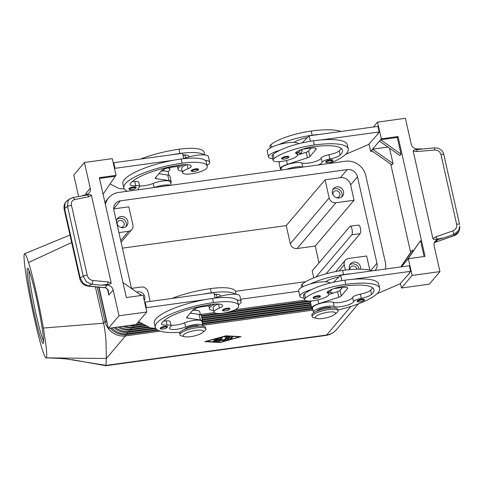 <?xml version="1.0" encoding="UTF-8"?>
<svg xmlns="http://www.w3.org/2000/svg" width="484" height="484" viewBox="0 0 484 484"><rect width="100%" height="100%" fill="white"/><g stroke="black" fill="none" stroke-linecap="round" stroke-linejoin="round"><path stroke-width="0.73" d="M133.463 186.951A3.69 0.932 -12.7 0 1 136.113 187.26L135.98 187.925C136.863 187.786 133.505 189.528 131.793 189.601C128.163 189.746 129.688 189.407 128.907 188.881A3.69 0.932 -12.7 0 1 133.463 186.951M195.772 168.849A3.69 0.932 -12.7 0 1 198.422 169.164L198.289 169.83C199.178 169.69 195.82 171.433 194.102 171.505C190.478 171.651 191.997 171.306 191.222 170.785A3.69 0.932 -12.7 0 1 195.772 168.849M138.854 189.674A10.339 2.614 -12.7 0 1 138.134 188.978A10.339 2.614 -12.7 0 1 139.053 187.502A7.387 1.869 167.3 0 0 139.713 186.449A7.387 1.869 167.3 0 0 135.695 185.687A10.339 2.614 -12.7 0 1 130.075 184.616A10.339 2.614 -12.7 0 1 130.232 183.938A41.352 10.466 -12.7 0 1 180.611 164.99A14.768 3.739 -12.7 0 1 191.21 166.236A14.768 3.739 -12.7 0 1 191.234 166.417A7.387 1.869 -12.7 0 1 188.016 168.698A12.554 3.176 167.3 0 0 182.649 172.129A12.554 3.176 167.3 0 0 182.577 172.734A12.554 3.176 167.3 0 0 194.405 173.308A12.554 3.176 167.3 0 0 206.995 167.821A34.933 8.839 167.3 0 0 207.2 166.139L206.257 161.952A34.933 8.839 167.3 0 0 205.283 160.47A16.244 4.114 -12.7 0 1 209.729 162.219A16.244 4.114 -12.7 0 1 209.191 163.683A16.244 4.114 -12.7 0 1 207.031 165.383M182.208 171.1A16.244 4.114 -12.7 0 1 178.033 169.364A16.244 4.114 -12.7 0 1 178.572 167.9A16.244 4.114 -12.7 0 1 183.793 164.663M168.989 175.359L168.275 172.195A11.078 2.801 167.3 0 0 161.045 171.167M186.812 164.621A12.554 3.176 167.3 0 0 181.712 167.948A12.554 3.176 167.3 0 0 181.633 168.553L182.577 172.734M164.578 186.134A7.387 1.869 167.3 0 0 162.515 186.322A7.387 1.869 167.3 0 0 160.264 186.727M160.319 328.261A3.69 0.932 -12.7 0 1 164.875 326.331A3.69 0.932 -12.7 0 1 167.524 326.639C167.355 327.807 165.915 328.588 163.199 328.981C160.978 329.144 160.016 328.902 160.319 328.261M222.628 310.165A3.69 0.932 -12.7 0 1 227.184 308.229A3.69 0.932 -12.7 0 1 229.833 308.544C229.67 309.706 228.224 310.486 225.514 310.879C223.287 311.043 222.325 310.807 222.628 310.165M215.205 304.043A16.244 4.114 167.3 0 0 209.977 307.279A16.244 4.114 167.3 0 0 209.445 308.744A16.244 4.114 167.3 0 0 213.619 310.48M238.443 304.763A16.244 4.114 167.3 0 0 240.602 303.063A16.244 4.114 167.3 0 0 241.141 301.599A16.244 4.114 167.3 0 0 236.694 299.85A34.933 8.839 -12.7 0 1 237.668 301.332L238.612 305.513A34.933 8.839 167.3 0 0 213.547 302.573A47.257 11.961 167.3 0 0 155.255 327.335A47.257 11.961 167.3 0 0 179.969 332.29M215.138 297.981A16.244 4.114 -12.7 0 1 220.401 296.262A16.244 4.114 -12.7 0 1 235.436 294.272A16.244 4.114 -12.7 0 1 239.882 296.026L241.141 301.599M202.699 326.168A11.078 2.801 167.3 0 0 202.826 325.508A11.078 2.801 167.3 0 0 196.631 324.383A11.078 2.801 167.3 0 0 185.608 326.984A10.339 2.614 -12.7 0 1 175.323 329.41A10.339 2.614 -12.7 0 1 169.539 328.358A10.339 2.614 -12.7 0 1 170.465 326.881A7.387 1.869 167.3 0 0 171.124 325.829A7.387 1.869 167.3 0 0 167.107 325.066A10.339 2.614 -12.7 0 1 161.487 323.996A10.339 2.614 -12.7 0 1 161.644 323.318A41.352 10.466 -12.7 0 1 212.022 304.369A14.768 3.739 -12.7 0 1 222.622 305.616A14.768 3.739 -12.7 0 1 222.64 305.797A7.387 1.869 -12.7 0 1 219.427 308.078A12.554 3.176 167.3 0 0 214.061 311.508A12.554 3.176 167.3 0 0 213.988 312.113A12.554 3.176 167.3 0 0 225.816 312.688A12.554 3.176 167.3 0 0 238.406 307.201A34.933 8.839 167.3 0 0 238.612 305.513M213.988 312.113L213.045 307.933A12.554 3.176 -12.7 0 1 213.117 307.328A12.554 3.176 -12.7 0 1 218.223 304M199.118 326.107A7.387 1.869 167.3 0 0 193.927 325.702A7.387 1.869 167.3 0 0 184.821 329.326M200.4 314.739L199.686 311.569A11.078 2.801 167.3 0 0 192.457 310.546M194.453 308.937A7.387 1.869 -12.7 0 1 195.457 309.597L195.627 310.347M97.254 287L105.028 321.497L103.588 323.197C104.617 327.868 105.403 333.621 105.96 340.464L106.353 358.493L46.216 357.858A53.167 3.672 -101.7 0 0 43.336 328.067A53.167 3.672 -101.7 0 0 28.562 262.503A53.167 3.672 -101.7 0 0 24.587 253.773A53.167 3.672 -101.7 0 0 24.2 260.162A53.167 3.672 -101.7 0 0 25.664 272.571A53.167 3.672 -101.7 0 0 27.031 281.283A53.167 3.672 -101.7 0 0 42.949 351.481A53.167 3.672 -101.7 0 0 44.238 354.984A53.167 3.672 -101.7 0 0 46.071 357.9A53.167 3.672 -101.7 0 0 46.216 357.858M106.389 321.007L105.028 321.497A17.72 16.25 40.3 0 0 112.584 332.647A17.72 16.25 40.3 0 0 125.501 335.92L160.192 331.147M143.494 324.322L134.262 325.593A17.72 16.25 -139.7 0 1 129.053 325.508M134.516 324.758A17.72 16.25 40.3 0 0 135.024 324.697L142.296 323.693M146.489 325.895L132.356 327.837A17.72 16.25 -139.7 0 1 122.652 326.391M124.896 326.083A17.72 16.25 40.3 0 0 133.118 326.942L145.291 325.266M115.38 327.39A17.72 16.25 40.3 0 0 116.396 328.158A17.72 16.25 40.3 0 0 129.307 331.431L153.216 328.14M149.489 327.462L130.45 330.082A17.72 16.25 -139.7 0 1 117.884 327.045M119.681 326.803A17.72 16.25 40.3 0 0 131.212 329.187L148.285 326.833M111.604 327.91A17.72 16.25 40.3 0 0 114.49 330.403A17.72 16.25 40.3 0 0 127.407 333.676L156.919 329.616M155.836 328.569L128.55 332.326A17.72 16.25 -139.7 0 1 115.634 329.059A17.72 16.25 -139.7 0 1 113.819 327.608M157.978 330.257L126.645 334.577A17.72 16.25 -139.7 0 1 113.728 331.304A17.72 16.25 -139.7 0 1 110.207 328.104M105.427 204.684A17.72 16.25 -139.7 0 1 107.781 199.003A17.72 16.25 -139.7 0 1 108.743 197.738A17.72 16.25 -139.7 0 1 118.489 192.481L345.358 161.245A17.72 16.25 -139.7 0 1 358.275 164.518A17.72 16.25 -139.7 0 1 365.831 175.668L385.306 262.086A17.72 16.25 -139.7 0 1 385.403 269.05M184.452 336.676L181.554 335.908A13.292 3.364 -12.7 0 1 179.933 334.771A13.292 3.364 -12.7 0 1 196.329 327.807A13.292 3.364 -12.7 0 1 205.869 328.926A13.292 3.364 -12.7 0 1 204.889 330.651L202.602 332.587A10.339 2.614 -12.7 0 1 190.611 336.664A10.339 2.614 -12.7 0 1 184.452 336.676A10.339 2.614 -12.7 0 1 185.33 333.536A10.339 2.614 -12.7 0 1 195.941 330.378A10.339 2.614 -12.7 0 1 202.602 332.587M179.933 334.771L179.618 333.373A13.292 3.364 -12.7 0 1 196.014 326.41A13.292 3.364 -12.7 0 1 205.555 327.529L205.869 328.926M334.831 314.382L337.118 312.446A13.292 3.364 167.3 0 0 338.092 310.722A13.292 3.364 167.3 0 0 328.557 309.603A13.292 3.364 167.3 0 0 312.162 316.566A13.292 3.364 167.3 0 0 313.777 317.704L316.675 318.472A10.339 2.614 167.3 0 0 322.834 318.46A10.339 2.614 167.3 0 0 334.831 314.382A10.339 2.614 167.3 0 0 328.17 312.174A10.339 2.614 167.3 0 0 317.552 315.332A10.339 2.614 167.3 0 0 316.675 318.472M338.092 310.722L337.778 309.324A13.292 3.364 167.3 0 0 328.243 308.205A13.292 3.364 167.3 0 0 311.847 315.169L312.162 316.566M113.704 208.9L128.823 206.819L132.906 224.939A5.905 5.415 -139.7 0 1 132.168 229.101A5.905 5.415 -139.7 0 1 131.848 229.525A5.905 5.415 -139.7 0 1 128.599 231.279L120.716 240.572M319.01 262.866L315.217 246.041L297.122 248.528A5.905 5.415 -139.7 0 1 292.82 247.439A5.905 5.415 -139.7 0 1 290.303 243.718L286.219 225.604L122.422 248.153M297.122 248.528L335.981 202.723A5.905 5.415 -139.7 0 1 331.679 201.634A5.905 5.415 -139.7 0 1 329.156 197.92L290.303 243.718M131.485 288.361L141.165 287.03A5.905 5.415 -139.7 0 1 145.466 288.119A5.905 5.415 -139.7 0 1 147.983 291.84L150.149 301.441M339.006 270.986L344.239 264.821A5.905 5.415 -139.7 0 1 344.977 260.652A5.905 5.415 -139.7 0 1 345.298 260.229A5.905 5.415 -139.7 0 1 348.547 258.48L366.642 255.988L369.83 270.132M136.627 292.136A5.905 5.415 -139.7 0 1 144.752 296.595A5.905 5.415 -139.7 0 1 144.226 300.419M336.313 197.623A3.63 3.327 40.3 0 0 339.205 196.54A3.63 3.327 40.3 0 0 339.859 193.721A3.63 3.327 40.3 0 0 337.203 190.89A3.63 3.327 40.3 0 0 333.664 191.839A3.63 3.327 40.3 0 0 333.016 194.665A3.63 3.327 40.3 0 0 333.065 194.871M343.525 191.628A5.905 5.415 -139.7 0 1 342.466 196.214A5.905 5.415 -139.7 0 1 336.719 197.762A5.905 5.415 -139.7 0 1 332.393 193.158A5.905 5.415 -139.7 0 1 333.458 188.572A5.905 5.415 -139.7 0 1 339.205 187.024A5.905 5.415 -139.7 0 1 343.525 191.628M341.595 197.024A5.905 5.415 40.3 0 0 342 193.425A5.905 5.415 40.3 0 0 332.798 189.565M120.577 227.329A3.63 3.327 40.3 0 0 123.468 226.246A3.63 3.327 40.3 0 0 124.122 223.42A3.63 3.327 40.3 0 0 121.466 220.595A3.63 3.327 40.3 0 0 117.933 221.545A3.63 3.327 40.3 0 0 117.279 224.364A3.63 3.327 40.3 0 0 117.328 224.57M116.529 221.993A5.905 5.415 -139.7 0 1 117.721 218.278A5.905 5.415 -139.7 0 1 123.468 216.729A5.905 5.415 -139.7 0 1 127.788 221.333A5.905 5.415 -139.7 0 1 126.729 225.919A5.905 5.415 -139.7 0 1 121.417 227.583A5.905 5.415 -139.7 0 1 116.916 223.717M125.858 226.724A5.905 5.415 40.3 0 0 126.27 223.124A5.905 5.415 40.3 0 0 117.061 219.264M356.865 269.207A3.63 3.327 40.3 0 0 356.823 268.983A3.63 3.327 40.3 0 0 354.161 266.158A3.63 3.327 40.3 0 0 350.628 267.108A3.63 3.327 40.3 0 0 349.92 269.606M349.763 269.618A5.905 5.415 -139.7 0 1 349.351 268.426A5.905 5.415 -139.7 0 1 350.416 263.841A5.905 5.415 -139.7 0 1 356.163 262.292A5.905 5.415 -139.7 0 1 360.489 266.89A5.905 5.415 -139.7 0 1 360.526 269.189M359.055 269.177A5.905 5.415 40.3 0 0 358.965 268.687A5.905 5.415 40.3 0 0 349.763 264.827M350.87 306.451L326.658 334.995L105.978 365.378L105.833 365.704M28.992 270.356A36.923 2.553 -101.7 0 0 36.3 315.205A36.923 2.553 -101.7 0 0 43.56 340.936M35.925 295.772A38.393 2.65 78.3 0 1 43.306 343.307A38.393 2.65 78.3 0 1 34.836 315.889A38.393 2.65 78.3 0 1 27.818 268.281A38.393 2.65 78.3 0 1 35.925 295.772M331.34 307.903A7.387 1.869 167.3 0 0 326.149 307.497A7.387 1.869 167.3 0 0 317.286 310.698A7.387 1.869 167.3 0 0 317.05 311.121M313.838 312.712A11.078 2.801 -12.7 0 1 313.438 312.174A11.078 2.801 -12.7 0 1 321.781 307.467A11.078 2.801 -12.7 0 1 334.202 306.523A10.339 2.614 167.3 0 0 345.019 305.846A10.339 2.614 167.3 0 0 353.55 301.671A7.387 1.869 -12.7 0 1 361.282 298.332A10.339 2.614 167.3 0 0 371.549 294.417A41.352 10.466 167.3 0 0 373.92 289.65A41.352 10.466 167.3 0 0 344.245 286.165A14.768 3.739 167.3 0 0 328.073 291.277A7.387 1.869 167.3 0 0 327.051 292.59A7.387 1.869 167.3 0 0 327.753 293.165A12.554 3.176 -12.7 0 1 328.951 294.139A12.554 3.176 -12.7 0 1 327.952 295.827A12.554 3.176 -12.7 0 1 314.552 300.552A12.554 3.176 -12.7 0 1 304.454 299.656A12.554 3.176 -12.7 0 1 305.452 297.969A34.933 8.839 -12.7 0 1 345.77 284.368A47.257 11.961 -12.7 0 1 379.68 288.349A47.257 11.961 -12.7 0 1 337.935 310.008M304.085 298.023A16.244 4.114 -12.7 0 1 299.911 296.287A16.244 4.114 -12.7 0 1 300.449 294.823A16.244 4.114 -12.7 0 1 311.569 289.541A34.933 8.839 167.3 0 0 304.509 293.788A12.554 3.176 167.3 0 0 303.516 295.476L304.454 299.656M372.595 287.75A41.352 10.466 -12.7 0 1 370.605 290.237A10.339 2.614 -12.7 0 1 360.338 294.151A7.387 1.869 167.3 0 0 352.606 297.491A10.339 2.614 -12.7 0 1 344.082 301.665A10.339 2.614 -12.7 0 1 333.264 302.343A11.078 2.801 167.3 0 0 320.838 303.28A11.078 2.801 167.3 0 0 312.501 307.993L313.438 312.174M331.631 289.474A16.244 4.114 -12.7 0 1 331.068 290.606A16.244 4.114 -12.7 0 1 328.582 292.499M301.683 287.357L301.314 285.717A12.554 3.176 -12.7 0 1 302.312 284.029A34.933 8.839 -12.7 0 1 342.63 270.429L343.573 274.609A34.933 8.839 -12.7 0 0 310.311 283.963A16.244 4.114 167.3 0 0 299.191 289.25A16.244 4.114 167.3 0 0 298.658 290.715L299.911 296.287M313.1 297.708A3.69 0.932 -12.7 0 1 317.655 295.772A3.69 0.932 -12.7 0 1 320.305 296.087L320.172 296.752C321.055 296.613 317.698 298.356 315.985 298.428C312.355 298.574 313.88 298.229 313.1 297.708M357.125 301.169A3.69 0.932 -12.7 0 1 361.681 299.233A3.69 0.932 -12.7 0 1 364.331 299.542L364.198 300.207C365.081 300.068 361.723 301.81 360.011 301.883C356.381 302.028 357.906 301.689 357.125 301.169M296.807 167.93A7.387 1.869 167.3 0 0 294.744 168.117A7.387 1.869 167.3 0 0 292.487 168.523M318.218 164.983A10.339 2.614 167.3 0 0 322.138 162.291A7.387 1.869 -12.7 0 1 329.87 158.952A10.339 2.614 167.3 0 0 340.137 155.037A41.352 10.466 167.3 0 0 342.509 150.27A41.352 10.466 167.3 0 0 312.839 146.785A14.768 3.739 167.3 0 0 296.668 151.903A7.387 1.869 167.3 0 0 295.645 153.21A7.387 1.869 167.3 0 0 296.347 153.785A12.554 3.176 -12.7 0 1 297.539 154.759A12.554 3.176 -12.7 0 1 296.541 156.447A12.554 3.176 -12.7 0 1 283.14 161.172A12.554 3.176 -12.7 0 1 273.049 160.277A12.554 3.176 -12.7 0 1 274.041 158.589A34.933 8.839 -12.7 0 1 314.358 144.988A47.257 11.961 -12.7 0 1 348.274 148.969A47.257 11.961 -12.7 0 1 329.695 163.398M273.049 160.277L272.105 156.096A12.554 3.176 -12.7 0 1 273.097 154.408A34.933 8.839 -12.7 0 1 280.157 150.161A16.244 4.114 167.3 0 0 269.037 155.443A16.244 4.114 167.3 0 0 268.505 156.907A16.244 4.114 167.3 0 0 272.68 158.643M286.57 169.339A11.078 2.801 -12.7 0 1 302.724 167.113M281.41 170.047L281.089 168.613A11.078 2.801 -12.7 0 1 289.432 163.907A11.078 2.801 -12.7 0 1 301.853 162.963A10.339 2.614 167.3 0 0 312.67 162.285A10.339 2.614 167.3 0 0 321.195 158.111A7.387 1.869 -12.7 0 1 328.932 154.771A10.339 2.614 167.3 0 0 339.199 150.857A41.352 10.466 167.3 0 0 341.184 148.37M268.505 156.907L267.247 151.335A16.244 4.114 -12.7 0 1 267.785 149.871A16.244 4.114 -12.7 0 1 278.899 144.583A16.244 4.114 -12.7 0 1 294.084 142.417A16.244 4.114 -12.7 0 1 298.695 143.712M297.17 153.125A16.244 4.114 167.3 0 0 299.663 151.226A16.244 4.114 167.3 0 0 300.219 150.094M286.244 156.392A3.69 0.932 -12.7 0 1 288.894 156.707C288.724 157.875 287.284 158.655 284.574 159.048C282.347 159.212 281.385 158.97 281.688 158.328A3.69 0.932 -12.7 0 1 286.244 156.392M330.269 159.853A3.69 0.932 -12.7 0 1 332.919 160.162C332.75 161.329 331.31 162.11 328.6 162.503C326.373 162.666 325.411 162.43 325.714 161.789A3.69 0.932 -12.7 0 1 330.269 159.853M71.475 205.373A2.952 0.75 167.3 0 0 69.291 205.742A2.952 0.75 167.3 0 0 67.512 206.462L83.236 276.243A2.952 0.75 -12.7 0 1 85.021 275.523A2.952 0.75 -12.7 0 1 87.205 275.154L71.475 205.373C71.003 202.312 72.019 200.394 74.524 199.626L88.693 196.752A2.952 1.706 -101.5 0 0 87.562 195.07A2.952 1.706 -101.5 0 0 87.38 194.961C89.673 194.471 91.034 194.622 91.47 195.409L111.199 282.958C111.096 283.83 109.88 284.332 107.551 284.471L100.896 285.149L107.109 285.137A5.905 5.415 -139.7 0 1 110.975 286.522A5.905 5.415 -139.7 0 1 113.177 290.001L118.985 315.792L108.319 328.364L136.155 324.534L146.827 311.956L118.985 315.792M105.191 287.798A2.952 1.367 -76.2 0 0 105.24 287.811C106.704 288.222 107.763 289.601 108.428 291.949L108.827 295.125L108.132 289.874L105.784 287.732L88.445 285.983L83.236 283.424L80.193 277.973L64.56 208.61L65.116 203.02L66.834 201.011L69.799 198.857L68.069 200.872L67.512 206.462L64.56 208.61A2.952 0.75 167.3 0 0 64.142 209.136L79.775 278.5A2.952 0.75 -12.7 0 1 79.775 278.506A2.952 0.75 -12.7 0 1 80.193 277.973L83.236 276.243L86.285 281.694L91.494 284.259A2.952 1.512 -84.6 0 0 92.505 282.771A2.952 1.512 -84.6 0 0 92.746 280.472C89.951 279.97 88.106 278.191 87.205 275.154M105.784 287.732A2.952 1.367 -76.2 0 1 105.24 287.811L104.526 287.69A2.952 1.512 -84.6 0 0 105.052 287.563L107.109 285.137M421.933 148.927L417.275 148.939A5.905 5.415 -139.7 0 1 413.409 147.553A5.905 5.415 -139.7 0 1 411.206 144.075L405.398 118.284L377.556 122.113L381.331 138.841L398.029 136.542L425.043 256.405L408.339 258.71L412.108 275.432L439.95 271.603L434.136 245.805A5.905 5.415 -139.7 0 1 434.68 241.952A5.905 5.415 -139.7 0 1 435.201 241.22A5.905 5.415 -139.7 0 1 437.711 239.622L443.556 237.971L437.004 239.114C434.711 239.604 433.349 239.453 432.914 238.66L413.185 151.117C413.288 150.246 414.504 149.737 416.833 149.604L434.438 147.862L434.656 150.046C437.899 150.022 439.986 151.504 440.93 154.505L456.654 224.286A2.952 0.75 -12.7 0 1 458.705 224.074A2.952 0.75 -12.7 0 1 459.57 224.394A2.952 0.75 -12.7 0 1 459.576 224.425L443.846 154.614A2.952 0.75 167.3 0 0 442.981 154.293A2.952 0.75 167.3 0 0 440.93 154.505M443.556 237.971L453.907 234.359L453.925 235.666L435.624 242.127L453.907 235.744C457.465 234.601 459.425 231.824 459.8 227.419L458.693 231.733L453.907 235.744M78.596 196.456L73.768 175.045L84.434 162.473L90.248 188.264A5.905 5.415 -139.7 0 1 89.703 192.124A5.905 5.415 -139.7 0 1 89.183 192.856A5.905 5.415 -139.7 0 1 86.672 194.453L82.105 195.742M70.21 198.585L69.799 198.857M107.551 284.471A2.952 1.512 -84.6 0 0 107.648 284.211A2.952 1.512 -84.6 0 0 107.89 281.912L92.746 280.472M74.524 199.626A2.952 1.706 -101.5 0 0 73.386 197.944A2.952 1.706 -101.5 0 0 72.437 197.702L87.38 194.961M437.711 239.622L435.654 242.048L434.323 242.72M456.654 224.286C457.09 227.389 455.831 229.591 452.873 230.892L453.907 234.359L458.669 230.426L459.776 226.113L459.8 227.419M452.873 230.892L436.205 236.706L437.004 239.114M416.833 149.604L417.014 151.553L434.656 150.046M459.558 224.364L443.852 154.644A2.952 0.75 167.3 0 0 443.846 154.614C443.495 153.374 442.128 147.856 434.438 147.862M86.775 194.423L85.898 193.388L86.4 194.532M434.807 242.43A2.952 0.321 63 0 1 434.783 242.484L435.63 242.121M439.95 271.603L429.284 284.175L401.442 288.004L412.108 275.432M99.038 287.169L108.319 328.364M99.516 178.433L115.283 176.267L103.074 194.223M146.827 311.956L143.058 295.234L126.354 297.533L99.341 177.664L116.045 175.365L115.283 176.267M141.352 295.464L122.966 282.511M84.434 162.473L112.276 158.643L116.045 175.365M155.255 327.335L154.311 323.149A47.257 11.961 -12.7 0 1 204.569 299.699L146.44 307.697L145.987 308.235M138.539 321.727L149.405 327.42A14.768 3.739 167.3 0 0 154.457 328.146L155.552 328.128M124.14 188.754L123.045 188.772A14.768 3.739 -12.7 0 1 117.993 188.04L110.092 183.896M114.575 168.856L115.029 168.323L173.157 160.319A47.257 11.961 167.3 0 0 122.9 183.775L123.843 187.955A47.257 11.961 167.3 0 0 127.377 191.259M377.556 122.113L373.418 126.996M389.578 148.243L393.038 163.598L372.565 149.169L387.896 147.057M393.038 163.598L391.895 164.941L371.422 150.518L379.426 141.086L399.893 155.509L401.036 154.166L397.267 137.438L398.029 136.542M410.644 252.424L390.751 164.137M400.782 266.932L411.37 251.359L412.513 250.01L412.852 251.517M408.339 258.71L406.439 260.955L420.511 240.578L424.111 256.538M379.426 141.086L380.569 139.737L401.036 154.166M381.331 138.841L380.569 139.737L397.267 137.438M372.365 151.177L370.659 151.413L371.422 150.518M401.03 266.896L412.513 250.01M406.439 260.955L401.442 266.841M407.582 259.606L420.511 240.578M400.401 283.37L401.442 288.004M377.054 293.721L399.947 283.902L409.646 273.049L409.543 272.589M368.989 143.99L370.659 151.413M345.649 154.342L368.536 144.522L378.234 133.669L378.131 133.209M302.101 142.889L309.185 135.841L377.944 126.372L379.202 131.951L321.067 139.955A47.257 11.961 -12.7 0 1 347.331 144.789L348.274 148.969M379.68 288.349L378.742 284.168A47.257 11.961 167.3 0 0 352.479 279.328L410.613 271.33L409.089 273.121L409.646 273.049M297.551 155.043L306.154 152.26A4.429 1.119 167.3 0 0 308.629 150.99L311.109 148.068M302.567 149.211L310.928 148.092A7.387 1.869 -12.7 0 1 316.227 148.715A7.387 1.869 -12.7 0 1 315.979 149.381L309.887 156.562A4.429 1.119 -12.7 0 1 307.407 157.838L287.363 164.318A11.816 2.989 167.3 0 0 280.369 168.777L279.111 163.199A11.816 2.989 -12.7 0 1 280.121 161.553M378.234 133.669L377.677 133.747L379.202 131.951M309.185 135.841L310.407 141.261M280.369 168.777A11.816 2.989 167.3 0 0 281.319 169.63M319.815 134.377A47.257 11.961 167.3 0 0 312.162 135.23A34.933 8.839 167.3 0 0 278.899 144.583M294.084 142.417A7.387 1.869 -12.7 0 1 294.466 142.145A14.768 3.739 -12.7 0 1 307.455 137.565M297.696 152.811A11.078 2.801 -12.7 0 1 299.65 153.204A10.339 2.614 167.3 0 0 301.992 153.609M270.272 147.977L269.903 146.337A12.554 3.176 -12.7 0 1 270.901 144.649A34.933 8.839 -12.7 0 1 311.218 131.049A47.257 11.961 -12.7 0 1 340.936 131.466M280.157 150.161A34.933 8.839 -12.7 0 1 313.42 140.808A47.257 11.961 -12.7 0 1 321.067 139.955M410.613 271.33L409.355 265.752L340.597 275.221L341.819 280.641M311.533 300.933A11.816 2.989 167.3 0 0 310.522 302.579L311.781 308.157A11.816 2.989 -12.7 0 1 318.774 303.698L338.818 297.218A4.429 1.119 167.3 0 0 341.299 295.942L347.391 288.76A7.387 1.869 167.3 0 0 347.639 288.095A7.387 1.869 167.3 0 0 342.339 287.472L333.978 288.591M342.521 287.448L340.04 290.37A4.429 1.119 -12.7 0 1 337.56 291.64L328.963 294.423M340.597 275.221L333.512 282.263M312.731 309.01A11.816 2.989 -12.7 0 1 311.781 308.157M343.573 274.609A47.257 11.961 -12.7 0 1 351.227 273.756M310.311 283.963A16.244 4.114 -12.7 0 1 325.496 281.797A7.387 1.869 167.3 0 1 325.877 281.525A14.768 3.739 167.3 0 1 338.861 276.945M330.106 283.086A16.244 4.114 167.3 0 0 325.496 281.797M352.479 279.328A47.257 11.961 167.3 0 0 344.826 280.188A34.933 8.839 167.3 0 0 311.569 289.541M329.108 292.191A11.078 2.801 -12.7 0 1 331.062 292.584A10.339 2.614 167.3 0 0 333.403 292.983M342.63 270.429A47.257 11.961 -12.7 0 1 372.347 270.846M118.919 232.61L128.599 231.279M125.544 334.686L125.501 335.92L106.353 358.493L105.978 365.378L66.453 358.971C58.903 358.245 51.165 358.015 46.071 357.9M95.39 286.824L103.588 323.197L43.336 328.067M71.668 242.544L28.562 262.503M131.527 288.543L113.903 210.352A8.863 8.125 -139.7 0 1 115.501 203.474A8.863 8.125 -139.7 0 1 120.371 200.842L347.246 169.606A8.863 8.125 -139.7 0 1 357.476 176.817L376.951 263.236A8.863 8.125 -139.7 0 1 375.36 270.114A8.863 8.125 -139.7 0 1 375.033 270.477M313.777 277.858L312.21 270.883L349.92 226.427A4.429 1.367 82.2 0 1 350.259 226.216A4.429 1.367 82.2 0 1 352.122 229.833A4.429 1.367 82.2 0 1 351.808 234.788L315.985 277.011M350.259 226.216L358.614 225.066A4.429 1.367 82.2 0 1 360.477 228.684A4.429 1.367 82.2 0 1 360.156 233.639L326.077 273.811M141.6 295.434A5.905 5.415 40.3 0 0 139.029 293.83M344.239 264.821L345.419 270.072M335.981 202.723L354.076 200.237L350.622 184.9A8.863 8.125 40.3 0 0 340.385 177.688L325.079 179.8L329.156 197.92M315.217 246.041L354.076 200.237M325.079 179.8L286.219 225.604M338.679 277.126L336.894 277.374M305.809 281.652L235.406 291.344M214.491 294.224L214.297 294.254A14.768 3.739 -12.7 0 1 220.42 295.857A14.768 3.739 -12.7 0 1 220.444 296.039A7.387 1.869 -12.7 0 1 220.401 296.262M300.207 153.38A13.292 3.364 167.3 0 0 302.095 150.99A13.292 3.364 167.3 0 0 300.679 149.913M302.095 150.99L301.78 149.598A13.292 3.364 167.3 0 0 301.756 149.502M167.724 167.942A13.292 3.364 -12.7 0 1 169.872 169.194A13.292 3.364 -12.7 0 1 167.875 171.651M162.672 169.757A7.387 1.869 -12.7 0 1 164.106 170.495L164.215 170.967M169.473 167.579A13.292 3.364 -12.7 0 1 169.557 167.803L169.872 169.194M107.158 323.209A17.72 16.25 -139.7 0 1 106.171 320.148L98.73 287.139M312.628 308.967L202.518 324.129M202.342 323.36L311.823 308.284M202.778 325.284L312.979 310.111M225.792 335.799L241.032 336.67L220.081 342.533L204.841 341.656L225.792 335.799M311.551 307.134L202.251 322.181M202.621 321.34L311.375 306.366M311.115 305.21L202.385 320.178M202.209 319.41L310.94 304.442M310.68 303.286L201.949 318.26M201.774 317.486L310.51 302.518M310.982 301.26L201.513 316.336M201.344 315.562L216.886 313.426M230.227 311.587L307.358 300.969M304.745 300.141L235.127 309.724M214.279 312.591L200.346 314.509M140.499 322.749L137.293 323.191M240.608 299.251L298.773 291.241M215.846 340.996L216.753 340.675L218.762 338.304M219.252 338.437L216.88 341.232L213.117 341.359L215.816 341.038L216.481 340.252L213.861 340.476L216.862 339.804L217.528 339.018L215.513 339.58L214.612 339.599L215.15 339.29L219.222 338.322M217.528 339.018L217.443 338.643M216.481 340.252L216.396 339.865M231.346 337.221L232.737 337.027L231.225 338.806L229.809 339.066L231.346 337.221M230.196 338.57L231.104 338.249L232.247 336.9M225.574 336.059L206.232 341.462L220.299 342.273L239.634 336.864L225.532 335.872M230.202 336.755L228.012 339.701L226.597 339.956L228.884 337.227L224.28 336.894L225.514 336.489L230.202 336.755M228.884 337.227L228.757 336.676M226.984 339.466L227.885 339.145L229.924 336.743M225.78 337.989L227.171 337.796L224.788 340.603L223.42 340.905L222.011 340.252L217.806 341.625L221.079 337.729L222.471 337.536L219.797 340.694L222.646 339.502L223.971 340.119L225.78 337.989M219.797 340.694L219.669 340.131L221.987 337.402M218.193 341.135L219.772 340.579M222.011 340.252L221.914 339.81M222.029 339.762L223.293 340.349L224.667 340.046L226.681 337.663M236.089 294.326L235.472 291.58A34.933 8.839 167.3 0 0 210.407 288.633A47.257 11.961 167.3 0 0 172.026 298.428M216.027 294.242A12.554 3.176 167.3 0 0 214.448 294.925M235.436 294.272A34.933 8.839 167.3 0 0 211.345 292.814A47.257 11.961 167.3 0 0 203.316 294.121L213.94 292.657L215.162 298.071M204.569 299.699A47.257 11.961 -12.7 0 1 212.603 298.392A34.933 8.839 -12.7 0 1 236.694 299.85M163.731 320.952A10.339 2.614 167.3 0 0 166.163 320.886A7.387 1.869 -12.7 0 1 170.18 321.648L171.124 325.829M170.991 325.254A10.339 2.614 167.3 0 0 184.67 322.798A11.078 2.801 -12.7 0 1 195.687 320.196A11.078 2.801 -12.7 0 1 201.882 321.328L202.826 325.508M190.303 313.087L199.13 314.418A11.816 2.989 -12.7 0 1 201.35 315.592L202.602 321.164A11.816 2.989 167.3 0 0 200.382 319.997L187.489 318.048A4.429 1.119 -12.7 0 1 186.655 317.613A4.429 1.119 -12.7 0 1 186.8 317.214L192.898 310.026A7.387 1.869 -12.7 0 1 201.761 306.826L210.11 305.676L210.897 304.527M202.112 322.344A11.816 2.989 167.3 0 0 202.602 321.164M146.44 307.697L145.182 302.125L203.316 294.121M144.728 302.657L145.182 302.125M207.2 166.139A34.933 8.839 167.3 0 0 182.135 163.193A47.257 11.961 167.3 0 0 123.843 187.955M170.495 185.318A11.078 2.801 167.3 0 0 154.348 187.544M205.283 160.47A34.933 8.839 167.3 0 0 181.191 159.012A47.257 11.961 167.3 0 0 173.157 160.319M139.713 186.449L138.769 182.268A7.387 1.869 167.3 0 0 134.752 181.506A10.339 2.614 -12.7 0 1 132.32 181.573M171.209 185.221L170.471 181.948A11.078 2.801 167.3 0 0 164.276 180.822A11.078 2.801 167.3 0 0 153.259 183.418A10.339 2.614 -12.7 0 1 139.586 185.874M204.678 154.947L204.06 152.2A34.933 8.839 167.3 0 0 178.995 149.254A47.257 11.961 167.3 0 0 140.614 159.048M184.616 154.862A12.554 3.176 167.3 0 0 183.043 155.546M183.751 158.691L182.528 153.277L171.905 154.741A47.257 11.961 -12.7 0 1 179.939 153.44A34.933 8.839 -12.7 0 1 204.03 154.892A16.244 4.114 -12.7 0 0 188.996 156.883A7.387 1.869 167.3 0 0 189.032 156.659A14.768 3.739 167.3 0 0 189.008 156.477A14.768 3.739 167.3 0 0 182.885 154.85M209.729 162.219L208.471 156.647A16.244 4.114 167.3 0 0 204.03 154.892M188.996 156.883A16.244 4.114 167.3 0 0 183.726 158.601M179.485 165.147L178.699 166.296L170.35 167.446A7.387 1.869 167.3 0 0 161.487 170.652L155.388 177.834A4.429 1.119 167.3 0 0 155.243 178.233A4.429 1.119 167.3 0 0 156.078 178.675L168.97 180.617A11.816 2.989 -12.7 0 1 171.197 181.784L169.938 176.212A11.816 2.989 167.3 0 0 167.718 175.039L158.891 173.708M171.197 181.784A11.816 2.989 -12.7 0 1 170.701 182.964M171.905 154.741L113.77 162.745L115.029 168.323M113.77 162.745L113.317 163.277M131.836 189.571A3.104 0.786 167.3 0 0 135.556 188.228A3.104 0.786 167.3 0 0 133.439 187.689A3.104 0.786 167.3 0 0 130.462 188.524A3.104 0.786 167.3 0 0 129.736 189.474A3.104 0.786 167.3 0 0 131.836 189.571M194.151 171.475A3.104 0.786 167.3 0 0 197.871 170.132A3.104 0.786 167.3 0 0 195.748 169.588A3.104 0.786 167.3 0 0 192.777 170.428A3.104 0.786 167.3 0 0 192.045 171.372A3.104 0.786 167.3 0 0 194.151 171.475M188.016 168.698L187.102 164.639M161.148 328.854A3.104 0.786 167.3 0 0 163.247 328.951A3.104 0.786 167.3 0 0 166.968 327.608A3.104 0.786 167.3 0 0 164.844 327.063A3.104 0.786 167.3 0 0 161.874 327.904A3.104 0.786 167.3 0 0 161.148 328.854M223.457 310.752A3.104 0.786 167.3 0 0 225.556 310.855A3.104 0.786 167.3 0 0 229.283 309.506A3.104 0.786 167.3 0 0 227.159 308.967A3.104 0.786 167.3 0 0 224.189 309.808A3.104 0.786 167.3 0 0 223.457 310.752M218.514 304.012L219.427 308.078M134.262 325.593L135.024 324.685M132.356 327.837L133.118 326.942L133.167 325.708M130.45 330.082L131.212 329.187L131.261 327.952M128.55 332.326L129.307 331.431L129.355 330.197M358.354 303.861L336.398 329.737A17.72 16.25 -139.7 0 1 326.658 334.995A8.863 2.729 -97.8 0 1 325.98 335.412L105.875 365.716L72.201 359.697M126.645 334.577L127.407 333.676L127.449 332.441M304.509 293.788L305.452 297.969M333.264 302.343L334.202 306.523M316.028 298.398A3.104 0.786 -12.7 0 1 313.904 297.86A3.104 0.786 -12.7 0 1 317.631 296.51A3.104 0.786 -12.7 0 1 319.773 296.644A3.104 0.786 -12.7 0 1 318.877 297.618A3.104 0.786 -12.7 0 1 316.028 298.398M360.054 301.853A3.104 0.786 -12.7 0 1 357.93 301.314A3.104 0.786 -12.7 0 1 361.651 299.971A3.104 0.786 -12.7 0 1 363.799 300.104A3.104 0.786 -12.7 0 1 362.903 301.072A3.104 0.786 -12.7 0 1 360.054 301.853M274.041 158.589L273.097 154.408M302.784 167.107L301.853 162.963M286.219 157.131A3.104 0.786 -12.7 0 1 288.361 157.27A3.104 0.786 -12.7 0 1 287.466 158.238A3.104 0.786 -12.7 0 1 284.616 159.018A3.104 0.786 -12.7 0 1 282.493 158.48A3.104 0.786 -12.7 0 1 286.219 157.131M330.245 160.591A3.104 0.786 -12.7 0 1 332.387 160.724A3.104 0.786 -12.7 0 1 331.492 161.692A3.104 0.786 -12.7 0 1 328.642 162.473A3.104 0.786 -12.7 0 1 326.519 161.934A3.104 0.786 -12.7 0 1 330.245 160.591M107.636 289.837L108.827 295.125L113.177 290.001M87.828 286.098A2.952 1.512 -84.6 0 0 87.919 286.111A2.952 1.512 -84.6 0 0 88.445 285.983L91.494 284.259L100.896 285.149M69.805 198.857L72.437 197.708A2.952 1.706 -101.5 0 0 72.352 197.726M413.185 151.117L417.014 151.553M436.205 236.706L432.914 238.66M88.693 196.752L91.47 195.409M111.199 282.958L107.89 281.912M90.248 188.264L85.898 193.388L86.17 194.598M315.719 148.219L315.979 149.381M308.629 150.99L309.887 156.562M306.154 152.26L307.407 157.838M286.504 160.5L287.363 164.318M299.899 154.281L299.65 153.204M271.506 147.324L270.901 144.649M312.162 135.23L311.218 131.049M322.138 162.291L321.195 158.111M329.87 158.952L328.932 154.771M340.137 155.037L339.199 150.857M296.347 153.785L296.033 152.393M314.358 144.988L313.42 140.808M347.391 288.76L347.131 287.599M341.299 295.942L340.04 290.37M338.818 297.218L337.56 291.64M318.774 303.698L317.915 299.88M352.606 297.491L353.55 301.671M360.338 294.151L361.282 298.332M370.605 290.237L371.549 294.417M327.444 291.773L327.753 293.165M344.826 280.188L345.77 284.368M331.062 292.584L331.304 293.661M302.312 284.029L302.911 286.703M360.156 233.639L351.808 234.788M120.371 200.842L113.698 208.707M376.951 263.236L370.883 270.393M357.476 176.817L350.622 184.9M347.246 169.606L340.385 177.688M216.88 341.232L216.753 340.675M215.513 339.58L215.428 339.211M214.394 340.536L214.315 340.191M215.67 341.571L215.543 341.02M231.225 338.806L231.104 338.249M228.012 339.701L227.885 339.145M218.968 341.522L218.847 340.966M223.42 340.905L223.293 340.349M224.788 340.603L224.667 340.046M210.407 288.633L211.345 292.814M216.312 294.26L217.001 297.303M220.365 295.682L220.444 296.039M212.603 298.392L213.547 302.573M222.561 305.44L222.64 305.797M166.163 320.886L167.107 325.066M184.67 322.798L185.608 326.984M200.382 319.997L199.13 314.418M187.489 318.048L187.193 316.748M182.135 163.193L181.191 159.012M191.234 166.417L191.15 166.06M135.695 185.687L134.752 181.506M154.19 187.562L153.259 183.418M179.939 153.44L178.995 149.254M185.59 157.923L184.906 154.88M189.032 156.659L188.954 156.302M167.718 175.039L168.97 180.617M155.781 177.374L156.078 178.675M177.38 166.478L178.033 169.364M108.743 197.738L104.889 202.282M131.848 229.525L121.085 242.212M345.298 260.229L335.66 271.591M326.077 281.398L326.174 281.833M294.665 142.018L294.768 142.453M104.526 287.69L87.919 286.111C82.002 285.112 80.138 280.369 79.775 278.506M434.783 242.484L434.311 242.756M64.136 209.112L64.027 205.724L65.056 202.941L66.356 201.404M279.601 162.025L279.51 161.602M296.867 151.776L297.539 154.759M328.273 291.15L328.951 294.139M310.922 300.981L311.012 301.405M69.98 235.03L24.599 253.767M336.398 329.737C333.633 332.907 330.161 334.801 325.98 335.412M208.792 305.858L209.445 308.744"/></g></svg>
